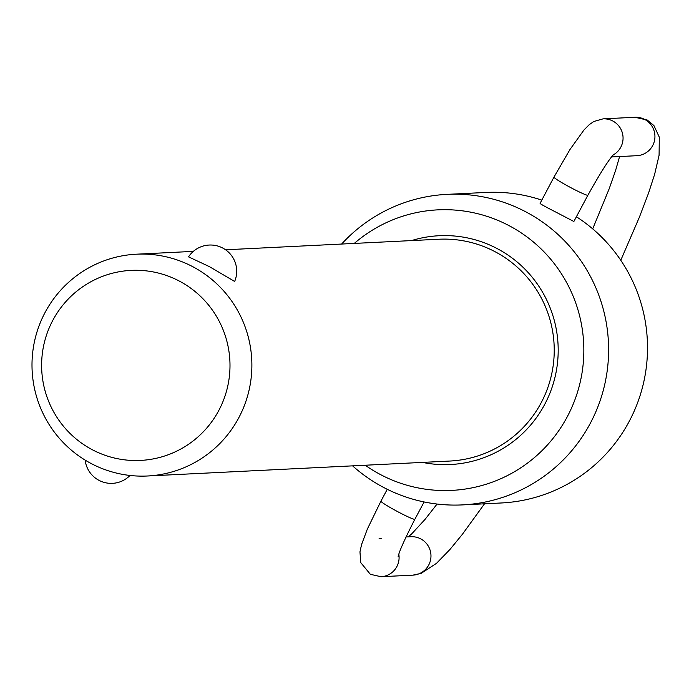 <?xml version="1.0" encoding="UTF-8"?>
<svg xmlns="http://www.w3.org/2000/svg" width="694" height="694" viewBox="0 0 694 694"><rect width="100%" height="100%" fill="white"/><g stroke="black" fill="none" stroke-linecap="round" stroke-linejoin="round"><path stroke-width="1.04" d="M89.778 462.785A111.04 109.938 87.2 0 1 34.7 340.52A111.04 109.938 87.2 0 1 136.458 254.195A111.04 109.938 87.2 0 1 194.103 267.407A111.04 109.938 87.2 0 1 249.181 389.672A111.04 109.938 87.2 0 1 147.423 475.997A111.04 109.938 87.2 0 1 89.778 462.785M234.633 281.46L209.423 266.643L188.542 256.858A26.233 26.233 0 0 1 234.641 281.46M341.63 244.045A155.456 153.912 87.2 0 1 447.023 194.363A155.456 153.912 87.2 0 1 527.726 212.867A155.456 153.912 87.2 0 1 604.83 384.042A155.456 153.912 87.2 0 1 462.377 504.902L501.276 502.976A155.456 153.912 -92.8 0 0 642.384 387.677A155.456 153.912 -92.8 0 0 576.402 216.754M180.492 281.703A95.13 94.184 -92.8 0 0 52.891 320.186A95.13 94.184 -92.8 0 0 91.122 449.096A95.13 94.184 -92.8 0 0 218.723 410.614A95.13 94.184 -92.8 0 0 180.492 281.703M365.244 465.232A140.44 139.052 -92.8 0 0 378.82 473.681A140.44 139.052 -92.8 0 0 567.198 416.877A140.44 139.052 -92.8 0 0 510.767 226.565A140.44 139.052 -92.8 0 0 354.278 243.421M462.377 504.902A155.456 153.912 87.2 0 1 381.674 486.399A155.456 153.912 87.2 0 1 352.595 465.856M587.905 195.196L573.869 221.49L554.758 211.531C544.547 206.318 539.672 203.576 540.123 203.307L553.977 177.074A19.232 1.397 28.1 0 0 568.239 186.27A19.232 1.397 28.1 0 0 587.905 195.196C600.778 172.173 609.523 158.44 614.138 153.999M541.684 200.089A155.456 153.912 -92.8 0 0 485.921 192.446L447.023 194.363M424.112 501.953L414.873 519.251A19.232 1.397 -151.9 0 1 395.207 510.324A19.232 1.397 -151.9 0 1 380.937 501.137L367.352 529.071L361.591 544.486L359.96 551.843L360.759 562.634L370.344 574.294L380.997 576.723A19.232 19.042 -92.8 0 0 398.824 554.298M381.258 538.318A19.232 19.042 -92.8 0 0 379.098 538.301M613.331 154.849A19.232 19.042 -92.8 0 0 603.06 118.856L634.941 117.277A19.232 19.042 87.2 0 1 652.655 145.636A19.232 19.042 87.2 0 1 636.84 155.699L611.588 156.948M405.973 536.974L410.978 536.722A19.232 19.042 87.2 0 1 428.692 565.081A19.232 19.042 87.2 0 1 412.878 575.144L421.189 573.357L436.569 563.276L450.024 549.396L462.369 534.319L484.507 503.809M225.68 249.779L438.816 239.239A111.04 109.938 87.2 0 1 496.462 252.46A111.04 109.938 87.2 0 1 541.077 402.928A111.04 109.938 87.2 0 1 449.781 461.05L147.423 475.997M411.533 240.592A114.536 113.4 87.2 0 1 532.463 277.565A114.536 113.4 87.2 0 1 544.616 404.567A114.536 113.4 87.2 0 1 422.499 462.404M634.941 117.277L647.242 120.045L653.922 125.562L659.3 137.178L659.083 155.282L654.624 174.359L648.578 193.01L639.452 217.048L620.774 260.276M136.458 254.195L193.305 251.384M380.997 576.723L412.878 575.144M85.154 460.122A26.233 26.233 0 0 0 129.986 475.468M387.261 489.305L380.937 501.137M603.06 118.856L593.882 121.467L589.284 124.634L583.966 129.986L569.956 149.531L553.977 177.074M408.176 536.861L411.577 534.016L425.04 519.398L437.073 504.044M592.702 228.873L609.15 188.855L615.526 170.672L619.586 156.558M398.087 556.935C398.903 552.112 404.498 539.55 414.873 519.251"/></g></svg>
